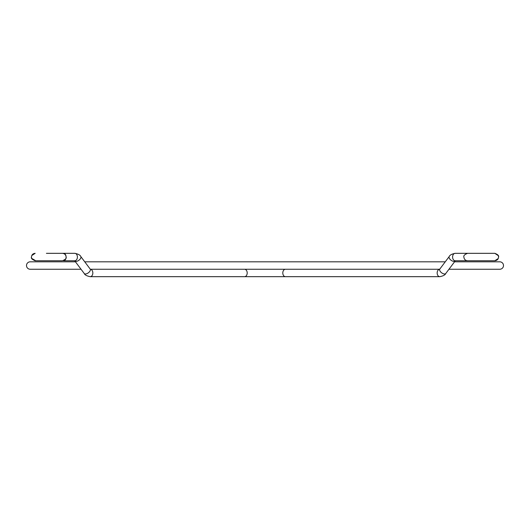 <?xml version="1.0" encoding="UTF-8"?>
<svg xmlns="http://www.w3.org/2000/svg" width="530" height="530" viewBox="0 0 530 530"><rect width="100%" height="100%" fill="white"/><g stroke="black" fill="none" stroke-linecap="round" stroke-linejoin="round"><path stroke-width="0.79" d="M75.465 261.82L30.217 261.82A3.717 3.717 0 0 0 26.5 265.537A3.717 3.717 0 0 0 30.217 269.253L81.044 269.253M454.535 261.82L499.783 261.82A3.717 3.717 0 0 1 503.5 265.537A3.717 3.717 0 0 1 499.783 269.253L448.956 269.253M498.226 258.541L494.834 260.747L455.224 260.747A3.717 2.623 -90 0 1 452.593 257.037A3.717 2.623 -90 0 1 455.224 253.32C451.825 253.989 449.831 255.043 449.255 256.487L449.255 256.487A3.717 1.915 -143.1 0 0 449.592 258.719A3.717 1.915 -143.1 0 0 452.587 261.111A3.717 1.915 -143.1 0 0 455.19 260.952L445.757 273.513C445.173 274.957 443.186 276.011 439.787 276.68L90.213 276.68C86.814 276.011 84.826 274.957 84.243 273.513L84.243 273.513A3.717 1.915 -36.9 0 0 86.847 273.672A3.717 1.915 -36.9 0 0 89.842 271.281A3.717 1.915 -36.9 0 0 90.18 269.048L80.745 256.487C80.169 255.043 78.175 253.989 74.776 253.32L59.863 253.32M439.628 269.26A3.717 2.623 -90 0 0 437.164 272.963A3.717 2.623 -90 0 0 439.787 276.68C443.186 276.011 445.173 274.957 445.757 273.513A3.717 1.915 -143.1 0 1 443.153 273.672A3.717 1.915 -143.1 0 1 440.158 271.281A3.717 1.915 -143.1 0 1 439.82 269.048L439.787 269.253M285.425 276.68A3.717 2.623 -90 0 1 282.801 272.963A3.717 2.623 -90 0 1 285.425 269.253M244.575 276.68A3.717 2.623 -90 0 0 247.199 272.963A3.717 2.623 -90 0 0 244.575 269.253M80.745 256.487A3.717 1.915 -36.9 0 1 80.408 258.719A3.717 1.915 -36.9 0 1 77.413 261.111A3.717 1.915 -36.9 0 1 74.809 260.952L84.243 273.513C84.826 274.957 86.814 276.011 90.213 276.68A3.717 2.623 -90 0 0 92.836 272.963A3.717 2.623 -90 0 0 90.372 269.26M63.487 253.32A3.717 2.623 -90 0 1 66.111 257.037A3.717 2.623 -90 0 1 63.487 260.747L74.776 260.747A3.717 2.623 -90 0 0 77.406 257.037A3.717 2.623 -90 0 0 74.776 253.32M90.299 269.253L439.701 269.253M445.246 261.82L84.754 261.82M31.773 255.533L35.165 253.32C32.906 253.545 31.674 254.778 31.449 257.037L31.462 256.758M61.069 260.747L62.401 260.747C65.409 259.567 66.647 258.329 66.111 257.037C65.892 254.778 64.653 253.545 62.401 253.32L46.415 253.32M31.495 257.587L31.628 258.156M31.714 258.401L35.722 260.747M498.286 255.672L494.834 253.32L455.224 253.32C451.825 253.989 449.831 255.043 449.255 256.487L439.82 269.048M498.505 256.487L498.372 255.917M467.599 253.32C464.591 254.506 463.352 255.745 463.889 257.037C464.108 259.289 465.347 260.528 467.599 260.747L494.834 260.747C497.094 260.528 498.326 259.289 498.551 257.037C499.081 255.745 497.849 254.506 494.834 253.32L467.811 253.32M61.069 253.32L62.401 253.32M31.449 257.037C30.919 258.329 32.151 259.567 35.165 260.747L62.401 260.747"/></g></svg>
